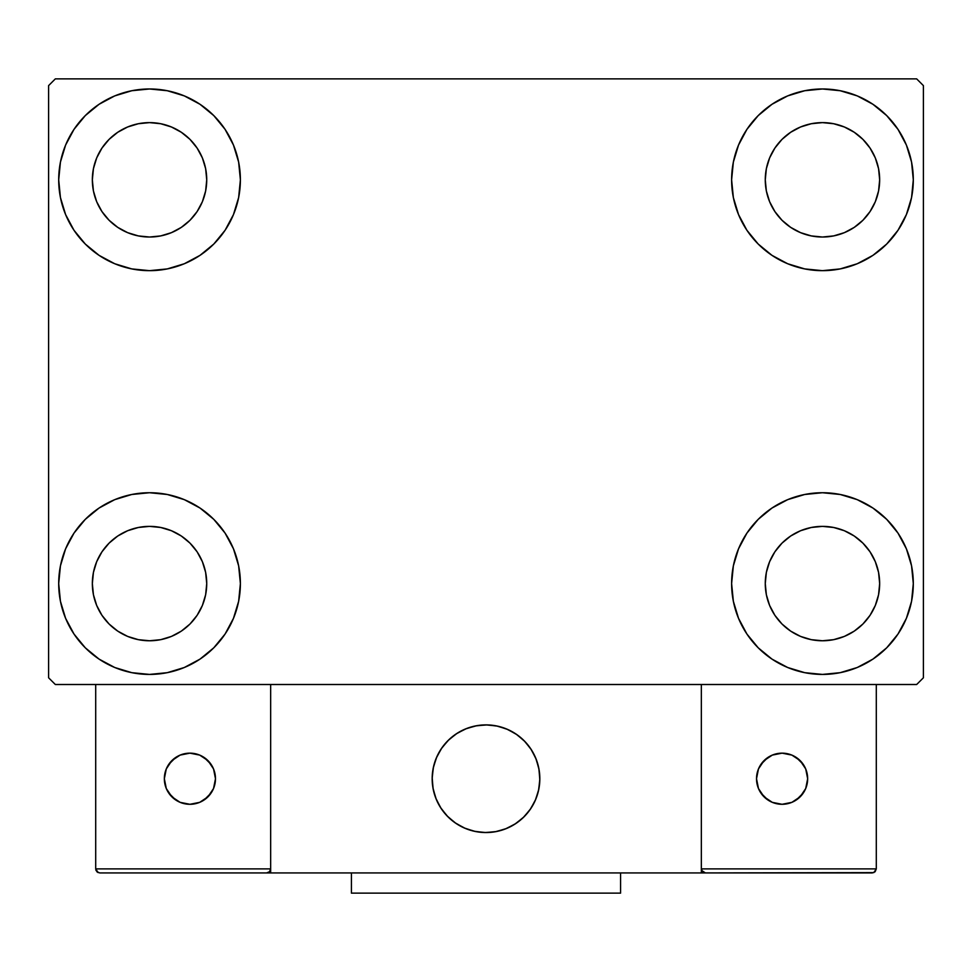 <?xml version="1.0" encoding="UTF-8"?>
<svg xmlns="http://www.w3.org/2000/svg" width="972" height="972" viewBox="0 0 972 972"><rect width="100%" height="100%" fill="white"/><g stroke="black" fill="none" stroke-linecap="round" stroke-linejoin="round"><path stroke-width="1.46" d="M58.697 583.577A90.846 90.846 0 0 1 149.542 492.731A90.846 90.846 0 0 1 240.388 583.577L238.638 601.291L233.462 618.338L225.079 634.048L213.779 647.814L200.013 659.113L184.303 667.509L167.257 672.673L149.542 674.422L131.815 672.673L114.769 667.509L99.071 659.113L85.305 647.814L74.006 634.048L65.61 618.338L60.434 601.291L58.697 583.577L60.434 565.85L65.61 548.803L74.006 533.106L85.305 519.34L99.071 508.04L114.769 499.644L131.815 494.481L149.542 492.731L167.257 494.481L184.303 499.644L200.013 508.04L213.779 519.34L225.079 533.106L233.462 548.803L238.638 565.85L240.388 583.577A90.846 90.846 0 0 1 149.542 674.422A90.846 90.846 0 0 1 58.697 583.577L60.434 565.85M731.612 179.82A90.846 90.846 0 0 1 822.458 88.974A90.846 90.846 0 0 1 913.303 179.82L911.566 197.547L906.39 214.581L897.994 230.291L886.695 244.057L872.929 255.357L857.231 263.752L840.185 268.916L822.458 270.666L804.743 268.916L787.697 263.752L771.987 255.357L758.221 244.057L746.921 230.291L738.538 214.581L733.362 197.547L731.612 179.82L733.362 162.093L738.538 145.059L746.921 129.349L758.221 115.583L771.987 104.283L787.697 95.888L804.743 90.724L822.458 88.974L840.185 90.724L857.231 95.888L872.929 104.283L886.695 115.583L897.994 129.349L906.39 145.059L911.566 162.093L913.303 179.82A90.846 90.846 0 0 1 822.458 270.666A90.846 90.846 0 0 1 731.612 179.82M731.612 583.577A90.846 90.846 0 0 1 822.458 492.731A90.846 90.846 0 0 1 913.303 583.577L911.566 601.291L906.39 618.338L897.994 634.048L886.695 647.814L872.929 659.113L857.231 667.509L840.185 672.673L822.458 674.422L804.743 672.673L787.697 667.509L771.987 659.113L758.221 647.814L746.921 634.048L738.538 618.338L733.362 601.291L731.612 583.577L733.362 565.85L738.538 548.803L746.921 533.106L758.221 519.34L771.987 508.04L787.697 499.644L804.743 494.481L822.458 492.731L840.185 494.481L857.231 499.644L872.929 508.04L886.695 519.34L897.994 533.106L906.39 548.803L911.566 565.85L913.303 583.577A90.846 90.846 0 0 1 822.458 674.422A90.846 90.846 0 0 1 731.612 583.577M58.697 179.82A90.846 90.846 0 0 1 149.542 88.974A90.846 90.846 0 0 1 240.388 179.82L238.638 197.547L233.462 214.581L225.079 230.291L213.779 244.057L200.013 255.357L184.303 263.752L167.257 268.916L149.542 270.666L131.815 268.916L114.769 263.752L99.071 255.357L85.305 244.057L74.006 230.291L65.61 214.581L60.434 197.547L58.697 179.82L60.434 162.093L65.61 145.059L74.006 129.349L85.305 115.583L99.071 104.283L114.769 95.888L131.815 90.724L149.542 88.974L167.257 90.724L184.303 95.888L200.013 104.283L213.779 115.583L225.079 129.349L233.462 145.059L238.638 162.093L240.388 179.82A90.846 90.846 0 0 1 149.542 270.666A90.846 90.846 0 0 1 58.697 179.82L60.434 162.093M92.34 179.82A57.202 57.202 0 0 1 149.542 122.618A57.202 57.202 0 0 1 206.732 179.82A57.202 57.202 0 0 1 149.542 237.022A57.202 57.202 0 0 1 92.34 179.82L93.434 190.974L96.69 201.714L93.434 190.974L92.34 179.82L93.434 168.666L92.34 179.82M765.268 583.577A57.202 57.202 0 0 1 822.458 526.374A57.202 57.202 0 0 1 879.66 583.577A57.202 57.202 0 0 1 822.458 640.767A57.202 57.202 0 0 1 765.268 583.577L766.361 594.73L769.617 605.459L766.361 594.73L765.268 583.577L766.361 572.411L765.268 583.577M765.268 179.82A57.202 57.202 0 0 1 822.458 122.618A57.202 57.202 0 0 1 879.66 179.82A57.202 57.202 0 0 1 822.458 237.022A57.202 57.202 0 0 1 765.268 179.82L766.361 190.974L769.617 201.714L766.361 190.974L765.268 179.82L766.361 168.666L765.268 179.82M92.34 583.577A57.202 57.202 0 0 1 149.542 526.374A57.202 57.202 0 0 1 206.732 583.577A57.202 57.202 0 0 1 149.542 640.767A57.202 57.202 0 0 1 92.34 583.577L93.434 594.73L96.69 605.459L101.975 615.349L96.69 605.459L93.434 594.73L92.34 583.577L93.434 572.411L92.34 583.577M916.669 78.878L55.331 78.878L48.6 85.609L48.6 677.788L55.331 684.507L916.669 684.507L923.4 677.788L923.4 85.609L916.669 78.878L55.331 78.878L48.6 85.609L48.6 677.788L55.331 684.507L916.669 684.507L923.4 677.788L923.4 85.609L916.669 78.878M131.815 494.481L149.542 492.731L167.257 494.481M840.185 268.916L822.458 270.666L804.743 268.916M804.743 494.481L822.458 492.731L840.185 494.481M167.257 268.916L149.542 270.666L131.815 268.916M109.095 220.267L117.758 227.375L127.648 232.66L138.376 235.917L149.542 237.022L160.696 235.917L171.424 232.66L160.696 235.917L149.542 237.022L138.376 235.917L127.648 232.66L117.758 227.375L109.095 220.267L101.975 211.592L96.69 201.714M189.99 220.267L197.097 211.592L202.383 201.714L205.639 190.974L206.732 179.82L205.639 168.666L202.383 157.926L205.639 168.666L206.732 179.82L205.639 190.974L202.383 201.714L197.097 211.592L189.99 220.267L181.314 227.375L171.424 232.66M189.99 139.373L181.314 132.265L171.424 126.98L160.696 123.723L149.542 122.618L138.376 123.723L127.648 126.98L138.376 123.723L149.542 122.618L160.696 123.723L171.424 126.98L181.314 132.265L189.99 139.373L197.097 148.048L202.383 157.926M109.095 139.373L101.975 148.048L96.69 157.926L93.434 168.666L96.69 157.926L101.975 148.048L109.095 139.373L117.758 132.265L127.648 126.98M782.01 624.024L790.686 631.132L800.576 636.417L811.304 639.673L822.458 640.767L833.624 639.673L844.352 636.417L833.624 639.673L822.458 640.767L811.304 639.673L800.576 636.417L790.686 631.132L782.01 624.024L774.903 615.349L769.617 605.459M862.905 624.024L870.025 615.349L875.31 605.459L878.567 594.73L879.66 583.577L878.567 572.411L875.31 561.682L878.567 572.411L879.66 583.577L878.567 594.73L875.31 605.459L870.025 615.349L862.905 624.024L854.242 631.132L844.352 636.417M862.905 543.129L854.242 536.009L844.352 530.724L833.624 527.48L822.458 526.374L811.304 527.48L800.576 530.724L811.304 527.48L822.458 526.374L833.624 527.48L844.352 530.724L854.242 536.009L862.905 543.129L870.025 551.792L875.31 561.682M782.01 543.129L774.903 551.792L769.617 561.682L766.361 572.411L769.617 561.682L774.903 551.792L782.01 543.129L790.686 536.009L800.576 530.724M897.994 230.291L895.139 234.325M782.01 220.267L790.686 227.375L800.576 232.66L811.304 235.917L822.458 237.022L833.624 235.917L844.352 232.66L833.624 235.917L822.458 237.022L811.304 235.917L800.576 232.66L790.686 227.375L782.01 220.267L774.903 211.592L769.617 201.714M862.905 220.267L870.025 211.592L875.31 201.714L878.567 190.974L879.66 179.82L878.567 168.666L875.31 157.926L878.567 168.666L879.66 179.82L878.567 190.974L875.31 201.714L870.025 211.592L862.905 220.267L854.242 227.375L844.352 232.66M862.905 139.373L854.242 132.265L844.352 126.98L833.624 123.723L822.458 122.618L811.304 123.723L800.576 126.98L811.304 123.723L822.458 122.618L833.624 123.723L844.352 126.98L854.242 132.265L862.905 139.373L870.025 148.048L875.31 157.926M782.01 139.373L774.903 148.048L769.617 157.926L766.361 168.666L769.617 157.926L774.903 148.048L782.01 139.373L790.686 132.265L800.576 126.98M74.006 533.106L76.861 529.072M109.095 624.024L117.758 631.132L127.648 636.417L138.376 639.673L149.542 640.767L160.696 639.673L171.424 636.417L160.696 639.673L149.542 640.767L138.376 639.673L127.648 636.417L117.758 631.132L109.095 624.024L101.975 615.349M189.99 624.024L197.097 615.349L202.383 605.459L205.639 594.73L206.732 583.577L205.639 572.411L202.383 561.682L205.639 572.411L206.732 583.577L205.639 594.73L202.383 605.459L197.097 615.349L189.99 624.024L181.314 631.132L171.424 636.417M189.99 543.129L181.314 536.009L171.424 530.724L160.696 527.48L149.542 526.374L138.376 527.48L127.648 530.724L138.376 527.48L149.542 526.374L160.696 527.48L171.424 530.724L181.314 536.009L189.99 543.129L197.097 551.792L202.383 561.682M109.095 543.129L101.975 551.792L96.69 561.682L93.434 572.411L96.69 561.682L101.975 551.792L109.095 543.129L117.758 536.009L127.648 530.724M74.006 230.291L76.861 234.325M897.994 533.106L895.139 529.072M911.566 601.291L913.303 583.577M911.566 197.547L913.303 179.82M432.163 778.718A53.837 53.837 0 0 1 486 724.893A53.837 53.837 0 0 1 539.837 778.718L538.804 768.22L535.73 758.124L530.761 748.817L524.066 740.652L515.913 733.957L506.606 728.988L496.498 725.926L486 724.893L475.502 725.926L465.394 728.988L456.087 733.957L447.934 740.652L441.239 748.817L436.27 758.124L433.196 768.22L432.163 778.718L433.196 789.228L436.27 799.324L441.239 808.631L447.934 816.784L456.087 823.478L465.394 828.46L475.502 831.522L486 832.554L496.498 831.522L506.606 828.46L515.913 823.478L524.066 816.784L530.761 808.631L535.73 799.324L538.804 789.228L539.837 778.718A53.837 53.837 0 0 1 486 832.554A53.837 53.837 0 0 1 432.163 778.718M876.294 868.895L701.334 868.895L701.334 684.507L701.334 868.895L876.294 868.895L875.116 871.75L876.294 868.895L876.294 684.507L876.294 868.895L873.804 872.625L701.334 872.929L701.334 684.507L701.334 872.929L270.666 872.929L270.666 684.507L701.334 684.507L270.666 684.507L270.666 872.929L99.739 872.929L266.632 872.929L269.487 871.75L270.666 868.895L95.706 868.895L95.706 684.507L95.706 868.895L96.884 871.75L99.739 872.929L96.884 871.75L98.196 872.625L95.706 868.895L96.009 870.438M701.334 868.895L702.513 871.75L701.638 870.438L705.368 872.929L266.632 872.929L269.487 871.75L266.632 872.929L269.487 871.75L270.666 868.895L95.706 868.895M432.358 783.311L433.075 788.547M434.29 793.687L436.003 798.68M438.202 803.492L440.863 808.048M443.949 812.337L447.448 816.298M460.011 825.872L464.762 828.193M480.034 832.226L485.307 832.554M490.593 832.36L495.829 831.655M500.969 830.44L505.962 828.715M510.762 826.516L515.33 823.867M519.619 820.769L523.58 817.27L519.619 820.769M527.176 813.406L530.372 809.202M533.142 804.707L535.463 799.956M539.509 784.683L539.825 779.41M539.642 774.137L538.925 768.901M537.71 763.761L535.997 758.755M533.798 753.956L531.137 749.388M528.051 745.111L524.552 741.15M511.989 731.576L507.238 729.255M491.966 725.221L486.693 724.893M481.407 725.088L476.171 725.792M471.031 727.007L466.038 728.721M461.238 730.92L456.67 733.581M452.381 736.667L448.42 740.166M444.824 744.042L441.628 748.246M438.858 752.741L436.537 757.48M432.491 772.752L432.175 778.025M476.863 725.671A53.837 53.837 0 0 1 539.047 769.581A53.837 53.837 0 0 1 495.137 831.777A53.837 53.837 0 0 1 432.953 787.867A53.837 53.837 0 0 1 476.863 725.671L466.682 728.478L457.253 733.204L448.93 739.692L442.017 747.675L436.805 756.848L433.488 766.872L432.188 777.333L432.953 787.867L435.748 798.036L440.486 807.465L446.974 815.8L454.957 822.701L464.13 827.913L474.142 831.23L484.615 832.542L495.137 831.777L505.319 828.97L514.747 824.232L523.07 817.756L529.983 809.773L535.195 800.6L538.512 790.576L539.812 780.103L539.047 769.581L536.252 759.399L531.514 749.971L525.026 741.648L517.043 734.747L507.87 729.535L497.858 726.206L487.385 724.905L476.863 725.671M701.334 684.507L876.294 684.507L701.334 684.507M705.368 872.929L702.513 871.75L705.368 872.929L872.261 872.929L875.116 871.75M702.513 871.75L703.825 872.625M270.362 870.438L269.487 871.75M508.307 729.729L507.676 729.45M498.32 726.315L497.652 726.169M487.859 724.918L487.166 724.905M477.337 725.586L476.645 725.707M467.131 728.307L466.487 728.55M437.011 756.41L436.72 757.042M433.597 766.398L433.439 767.066M432.2 776.859L432.175 777.551M432.868 787.393L432.99 788.073M435.578 797.587L435.833 798.231M463.693 827.719L464.324 827.998M473.68 831.121L474.348 831.279M484.141 832.518L484.834 832.542M494.663 831.85L495.356 831.74M504.869 829.14L505.513 828.897M534.989 801.037L535.28 800.406M538.403 791.05L538.561 790.37M539.8 780.589L539.825 779.896M539.132 770.055L539.01 769.374M536.423 759.849L536.167 759.205M807.659 778.718A25.576 25.576 0 0 1 782.083 804.294A25.576 25.576 0 0 1 756.52 778.718A25.576 25.576 0 0 1 782.083 753.154A25.576 25.576 0 0 1 807.659 778.718L805.715 768.937L800.163 760.639L791.876 755.098L782.083 753.154L772.303 755.098L764.004 760.639L758.464 768.937L756.52 778.718L758.464 788.511L764.004 796.797L772.303 802.35L782.083 804.294L791.876 802.35L800.163 796.797L805.715 788.511L807.659 778.718M760.821 792.933L767.88 799.98M796.287 799.98L803.346 792.933M803.346 764.514L796.287 757.455M767.88 757.455L760.821 764.514M189.917 753.154A25.576 25.576 0 0 1 215.48 778.718A25.576 25.576 0 0 1 189.917 804.294A25.576 25.576 0 0 1 164.341 778.718A25.576 25.576 0 0 1 189.917 753.154L180.124 755.098L171.837 760.639L166.285 768.937L164.341 778.718L166.285 788.511L171.837 796.797L180.124 802.35L189.917 804.294L199.697 802.35L207.996 796.797L213.536 788.511L215.48 778.718L213.536 768.937L207.996 760.639L199.697 755.098L189.917 753.154M204.12 799.98L211.179 792.933M211.179 764.514L204.12 757.455M175.713 757.455L168.654 764.514M168.654 792.933L175.713 799.98M620.586 872.929L620.586 893.122L351.414 893.122L351.414 872.929L351.414 893.122L620.586 893.122L620.586 872.929"/></g></svg>

